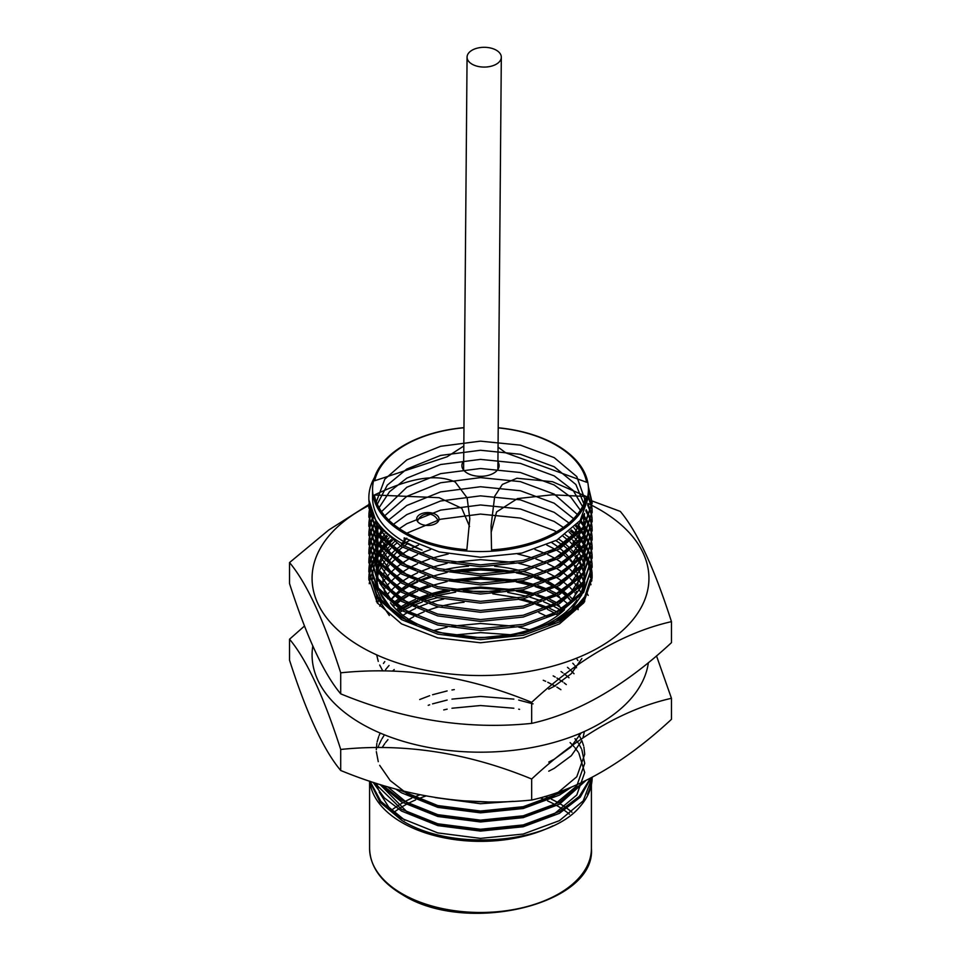 <?xml version="1.0" encoding="UTF-8"?>
<svg xmlns="http://www.w3.org/2000/svg" width="961" height="961" viewBox="0 0 961 961"><rect width="100%" height="100%" fill="white"/><g stroke="black" fill="none" stroke-linecap="round" stroke-linejoin="round"><path stroke-width="1.44" d="M438.228 521.415A10.427 6.018 0 0 0 437.976 520.598A11.015 11.015 0 0 0 417.759 520.598A10.427 6.018 0 0 0 417.506 521.415M435.753 514.459A11.172 6.451 0 0 0 423.597 513.054A11.172 6.451 0 0 0 416.702 519.012A11.172 6.451 0 0 0 419.969 523.577A11.172 6.451 0 0 0 432.138 524.97A11.172 6.451 0 0 0 439.033 519.012A11.172 6.451 0 0 0 435.753 514.459M496.296 50.2A17.118 9.886 0 0 0 477.677 48.05A17.118 9.886 0 0 0 467.07 57.143A17.118 9.886 0 0 0 472.079 64.183A17.118 9.886 0 0 0 490.711 66.333A17.118 9.886 0 0 0 501.318 57.24A17.118 9.886 0 0 0 496.296 50.2M497.918 461.821A18.607 10.739 180 0 1 499.107 465.592A18.607 10.739 180 0 1 487.623 475.527A18.607 10.739 180 0 1 467.346 473.196A18.607 10.739 180 0 1 461.893 465.592A18.607 10.739 180 0 1 463.682 460.992M463.971 427.657A107.932 62.321 0 0 0 372.568 489.233A107.932 62.321 0 0 0 404.173 533.295A107.932 62.321 0 0 0 521.811 546.809A107.932 62.321 0 0 0 588.432 489.233A107.932 62.321 0 0 0 556.827 445.171A107.932 62.321 0 0 0 498.206 427.765M372.568 489.233L372.568 497.738A107.932 62.321 0 0 0 404.173 541.812A107.932 62.321 0 0 0 422.047 550.136L404.173 541.499L404.173 537.86L439.189 551.938L480.5 557.248L521.811 553.08L556.827 540.13L580.216 520.49L588.432 497.209L588.432 489.233M591.411 783.455L591.411 777.737A110.911 64.039 180 0 1 587.459 794.266M552.971 825.799A110.911 64.039 180 0 1 402.07 822.604A110.911 64.039 180 0 1 370.021 783.023M586.306 496.501L552.539 481.713L516.886 478.242L502.351 484.452L494.699 496.248L491.071 525.919L491.539 549.884A106.683 61.588 0 0 0 586.306 496.501L552.275 494.807L517.499 498.591L496.573 511.937L491.143 532.358M498.05 447.117L505.762 452.823L586.606 482.254A106.683 61.588 0 0 0 555.938 445.075A106.683 61.588 0 0 0 498.206 427.885M466.854 549.716L469.809 518.688L467.142 497.882L455.238 482.002C431.105 471.118 398.959 483.311 374.394 494.999A106.683 61.588 0 0 0 405.061 532.178A106.683 61.588 0 0 0 466.854 549.716M588.312 486.29L592.156 502.675L583.663 526.784L559.458 547.121L523.228 560.527L480.5 564.864L437.772 559.386L401.542 544.851L403.74 542.064L401.542 543.325L401.542 544.851M588.42 488.344L592.144 503.588M592.156 502.675L583.663 528.61L559.458 548.947L523.228 562.353L480.5 566.69L437.772 561.212L401.542 546.665L377.337 525.186L368.844 499.948L368.844 497.738A111.656 64.471 0 0 0 401.542 543.325M588.432 495.66L591.868 507.24M591.976 508.153L592.156 511.793L583.663 535.902L559.458 556.239L523.228 569.645L480.5 573.981L437.772 568.504L401.542 553.968L377.337 532.478L368.844 507.24L369.012 503.588M588.432 497.486L591.736 508.153M591.868 509.066L592.144 512.706M592.156 511.793L583.663 537.716L559.458 558.065L523.228 571.471L480.5 575.807L437.772 570.329L401.542 555.782L377.337 534.304L368.844 507.24M587.844 503.576L590.979 511.793M591.207 512.706L591.868 516.357M591.976 517.27L592.156 520.91L583.663 545.019L559.458 565.356L523.228 578.762L480.5 583.099L437.772 577.621L401.542 563.074L377.337 541.596L368.844 516.357L369.012 512.706M587.579 504.873L590.739 512.706M590.979 513.618L591.736 517.27M591.868 518.183L592.144 521.823M592.156 520.91L583.663 546.833L559.458 567.182L523.228 580.588L480.5 584.925L437.772 579.447L401.542 564.9L377.337 543.421L368.844 516.357M586.162 509.654L589.501 516.357M589.85 517.27L590.979 520.91M591.207 521.823L591.868 525.475M591.976 526.388L592.156 530.028L583.663 554.137L559.458 574.474L523.228 587.88L480.5 592.216L437.772 586.739L401.542 572.191L377.337 550.713L368.844 525.475L369.012 521.823M585.717 510.771L589.129 517.27M589.501 518.183L590.739 521.823M590.979 522.736L591.736 526.388M591.868 527.301L592.144 530.94M592.156 530.028L583.663 555.951L559.458 576.3L523.228 589.706L480.5 594.042L437.772 588.564L401.542 574.017L377.337 552.539L368.844 525.475M583.675 515.072L587.375 520.91M587.856 521.823L589.501 525.475M589.85 526.388L590.979 530.028M591.207 530.94L591.868 534.592M591.976 535.505L592.156 539.145L583.663 563.254L559.458 583.591L523.228 596.997L480.5 601.334L437.772 595.856L401.542 581.309L377.337 559.831L368.844 534.592L369.012 530.94M584.696 525.319L583.099 516.105L586.883 521.823M587.375 522.736L589.129 526.388M589.501 527.301L590.739 530.94M590.979 531.853L591.736 535.505M591.868 536.418L592.144 540.058M592.156 539.145L583.663 565.068L559.458 585.417L523.228 598.823L480.5 603.16L437.772 597.682L401.542 583.135L377.337 561.656L368.844 534.592M580.444 520.189L584.588 525.475M585.201 526.388L587.375 530.028M587.856 530.94L589.501 534.592M589.85 535.505L590.979 539.145M591.207 540.058L591.868 543.71M591.976 544.623L592.156 548.263L583.663 572.36L559.458 592.709L523.228 606.115L480.5 610.451L437.772 604.974L401.542 590.426L377.337 568.948L368.844 543.71L369.012 540.058M579.699 521.186L583.952 526.388M584.588 527.301L586.883 530.94M587.375 531.853L589.129 535.505M589.501 536.418L590.739 540.058M590.979 540.971L591.736 544.623M591.868 545.536L592.144 549.175M592.156 548.263L583.663 574.185L559.458 594.535L523.228 607.941L480.5 612.277L437.772 606.799L401.542 592.252L377.337 570.774L368.844 543.71M576.384 525.126L581.069 530.028M583.591 535.998L581.849 530.928L584.588 534.592M585.201 535.505L587.375 539.145M587.856 540.058L589.501 543.71M589.85 544.623L590.979 548.263M591.207 549.175L591.868 552.827M591.976 553.74L592.156 557.38L583.663 581.477L559.458 601.826L523.228 615.232L480.5 619.569L437.772 614.091L401.542 599.544L377.337 578.066L368.844 552.827L369.012 549.175M575.471 526.111L580.276 530.94M581.069 531.853L583.952 535.505M584.588 536.418L586.883 540.058M587.375 540.971L589.129 544.623M589.501 545.536L590.739 549.175M590.979 550.088L591.736 553.74M591.868 554.641L592.144 558.293M592.156 557.38L583.663 583.303L559.458 603.652L523.228 617.058L480.5 621.395L437.772 615.917L401.542 601.37L377.337 579.891L368.844 552.827M571.411 529.979L576.744 534.592M577.681 535.505L581.069 539.145M581.837 540.058L584.588 543.71M585.201 544.623L587.375 548.263M587.856 549.175L589.501 552.827M589.85 553.74L590.979 557.38M591.207 558.293L591.868 561.945M591.976 562.858L592.156 566.497L583.663 590.595L559.458 610.944L523.228 624.35L480.5 628.686L437.772 623.208L401.542 608.661L377.337 587.183L368.844 561.945L369.012 558.293M570.293 530.928L575.771 535.505M576.744 536.418L580.276 540.058M581.069 540.971L583.952 544.623M584.588 545.536L586.883 549.175M587.375 550.088L589.129 553.74M589.501 554.641L590.739 558.293M590.979 559.206L591.736 562.858M591.868 563.759L592.144 567.41M592.156 566.497L583.663 592.42L559.458 612.77L523.228 626.176L480.5 630.512L437.772 625.034L401.542 610.487L377.337 589.009L368.844 561.945M565.356 534.748L571.483 539.145M572.612 540.058L576.744 543.71M577.681 544.623L581.069 548.263M583.591 554.233L581.849 549.163L584.588 552.827M585.201 553.74L587.375 557.38M587.856 558.293L589.501 561.945M589.85 562.858L590.979 566.497M591.207 567.41L591.868 571.062M591.976 571.975L592.156 575.615L583.663 599.712L559.458 620.061L523.228 633.467L480.5 637.804L437.772 632.326L401.542 617.779L377.337 596.3L368.844 571.062L369.012 567.41M573.02 542.22L575.651 544.731M580.192 549.272L576.696 545.572L580.276 549.175M581.069 550.088L583.952 553.74M584.588 554.641L586.883 558.293M587.375 559.206L589.129 562.858M589.501 563.759L590.739 567.41M590.979 568.323L591.736 571.975M591.868 572.876L592.144 576.528M592.156 575.615L583.663 601.538L559.458 621.887L523.228 635.293L480.5 639.63L437.772 634.152L401.542 619.605L377.337 598.126L368.844 571.062M590.258 573.14L590.979 575.615L590.258 573.14M591.207 576.528L591.868 580.18L591.207 576.528M590.402 575.423L590.739 576.528L590.402 575.423M590.979 577.441L591.736 581.081L590.979 577.441M590.078 581.729L590.979 584.732L590.078 581.729M586.787 592.781L587.375 593.85M587.856 594.763L588.168 595.388M486.999 801.882L461.196 800.693M513.186 801.33L480.5 803.732L435.273 797.594M566.005 789.281L559.458 793.281L523.228 806.687L480.5 811.024L437.772 805.546L400.473 790.35M571.639 787.011L559.458 795.107L523.228 808.513L480.5 812.85L437.772 807.372L401.542 792.825L395.752 789.113M584.144 781.389L559.458 802.399L523.228 815.805L480.5 820.141L437.772 814.664L401.542 800.117L382.85 785.401M585.934 780.512L559.458 804.225L523.228 817.631L480.5 821.967L437.772 816.49L401.542 801.942L380.616 784.705M590.378 778.266L579.327 796.369L559.458 811.516L523.228 824.922L480.5 829.259L437.772 823.781L401.542 809.234L374.189 782.662M591.003 777.954L580.216 797.222L559.458 813.342L523.228 826.748L480.5 831.085L437.772 825.607L401.542 811.06L384.328 797.87L373.072 782.302M369.601 781.149L380.1 802.315L401.542 820.177C451.214 852.095 549.728 843.866 580.084 806.483A111.656 64.471 0 0 0 592.156 777.341L583.243 800.849L559.458 820.634L523.228 834.04L480.5 838.376L437.772 832.899L401.542 818.352L380.856 801.402L370.045 781.293M368.856 508.153L369.108 504.501M369.108 511.793L369.709 508.153M368.856 517.27L369.108 513.618M369.228 512.706L369.913 509.066M369.108 520.91L369.709 517.27M369.913 516.357L370.958 512.706M368.856 526.388L369.108 522.736M369.228 521.823L369.913 518.183M370.141 517.27L371.27 513.618M369.108 530.028L369.709 526.388M369.913 525.475L370.958 521.823M371.27 520.91L372.772 517.27M368.856 535.505L369.108 531.853M369.228 530.94L369.913 527.301M370.141 526.388L371.27 522.736M371.607 521.823L373.192 518.183M369.108 539.145L369.709 535.505M369.913 534.592L370.958 530.94M371.27 530.028L372.772 526.388M373.192 525.475L375.174 521.823M368.856 544.623L369.108 540.971M369.228 540.058L369.913 536.418M370.141 535.505L371.27 531.853M371.607 530.94L373.192 527.301M373.649 526.388L375.727 522.736M369.108 548.263L369.709 544.623M369.913 543.71L370.958 540.058M371.27 539.145L372.772 535.505M373.192 534.592L375.174 530.94M375.727 530.028L378.202 526.388M368.856 553.74L369.108 550.088M369.228 549.175L369.913 545.536M370.141 544.623L371.27 540.971M371.607 540.058L373.192 536.418M373.649 535.505L375.727 531.853M376.304 530.94L378.886 527.301M369.108 557.38L369.709 553.74M369.913 552.827L370.958 549.175M371.27 548.263L372.772 544.623M373.192 543.71L375.174 540.058M375.727 539.145L378.202 535.505M378.886 534.592L381.925 530.94M368.856 562.858L369.108 559.206M369.228 558.293L369.913 554.641M370.141 553.74L371.27 550.088M371.607 549.175L373.192 545.536M373.649 544.623L375.727 540.971M376.304 540.058L378.886 536.418M379.607 535.505L382.766 531.853M369.108 566.497L369.709 562.858M369.913 561.945L370.958 558.293M371.27 557.38L372.772 553.74M373.192 552.827L375.174 549.175M375.727 548.263L378.202 544.623M378.886 543.71L381.925 540.058M382.766 539.145L386.43 535.505M368.856 571.975L369.108 568.323M369.228 567.41L369.913 563.759M370.141 562.858L371.27 559.206M371.607 558.293L373.192 554.641M373.649 553.74L375.727 550.088M376.856 542.725L376.292 549.151L378.886 545.536M379.607 544.623L382.766 540.971M383.631 540.058L387.427 536.418M368.856 579.243L369.012 576.528L368.856 579.243M369.108 575.615L369.709 571.975L369.108 575.615M369.913 571.062L370.958 567.41L369.913 571.062M371.27 566.497L372.772 562.858L371.27 566.497M373.192 561.945L375.174 558.293L373.192 561.945M375.727 557.38L378.202 553.74L375.727 557.38M378.886 552.827L381.925 549.175L378.886 552.827M382.766 548.263L386.43 544.623L382.766 548.263M387.427 543.71L391.812 540.058L387.427 543.71M368.892 580.132L369.108 577.441L368.892 580.132M369.228 576.528L369.913 572.876L369.228 576.528M370.141 571.975L371.27 568.323L370.141 571.975M371.607 567.41L373.192 563.759L371.607 567.41M373.649 562.858L375.727 559.206L373.649 562.858M376.304 558.293L378.886 554.641L376.304 558.293L376.856 551.842M382.766 550.088L379.883 554.077M369.24 583.735L369.709 581.081L369.24 583.735M369.913 580.18L370.958 576.528L369.913 580.18M371.27 575.615L372.772 571.975L371.27 575.615M377.12 602.667L378.886 600.229M407.044 586.919L407.74 586.558M409.554 585.645L417.675 581.994M419.969 581.081L430.552 577.441M455.118 571.975L480.5 569.957L510.735 571.975M516.273 572.876L527.313 575.267M393.001 602.967L398.238 599.316M399.68 598.403L405.998 594.763M407.74 593.85L415.5 590.198M417.675 589.297L427.657 585.645M449.568 580.18L480.5 577.249L516.273 580.18M520.934 581.081L535.085 584.732M537.944 585.645L547.71 589.297M549.824 590.198L557.368 593.85M392.364 605.274L393.001 604.793M394.238 603.88L399.68 600.229M401.169 599.316L407.74 595.676M409.554 594.763L417.675 591.111M419.969 590.198L430.552 586.558M455.118 581.081L480.5 579.075L510.735 581.081M516.273 581.994L532.022 585.645M535.085 586.558L545.476 590.198M547.71 591.111L555.602 594.763M557.368 595.676L559.458 596.817M396.4 609.658L398.238 608.433M399.68 607.52L405.998 603.88M407.74 602.967L415.5 599.316M417.675 598.403L427.657 594.763M430.552 593.85L444.871 590.198M520.934 590.198L535.085 593.85M537.944 594.763L547.71 598.403M549.824 599.316L557.368 602.967M397.518 610.728L399.68 609.346M401.169 608.433L407.74 604.793M409.554 603.88L417.675 600.229M419.969 599.316L430.552 595.676M433.675 594.763L449.568 591.111M455.118 590.198L480.5 588.192L510.735 590.198M516.273 591.111L532.022 594.763M547.71 600.229L555.218 603.676M557.368 604.793L559.458 605.935M537.944 603.88L547.71 607.52L537.944 603.88M549.824 608.433L557.368 612.085M374.502 477.485A111.656 64.471 0 0 0 368.844 497.738M463.971 427.777A106.683 61.588 0 0 0 374.694 480.752L447.129 456.775L463.815 446.012M422.047 550.136L403.74 542.064M374.394 494.999L439.105 497.69L461.797 508.309L469.569 526.52M376.652 783.455L378.117 788.825M379.211 792.092L388.797 807.18L404.893 820.274M404.173 541.499L406.803 538.16M377.637 786.975L376.856 783.527M570.113 742.601L574.065 746.709M574.954 747.754L578.138 752.019M578.846 753.124L584.708 772.536L576.78 794.999L554.197 813.943L520.381 826.424L480.5 830.424L440.618 825.283L406.803 811.673L380.124 784.56M382.154 747.586L384.772 743.61M385.565 742.553L387.944 739.634M443.718 709.927L447.117 709.17M451.982 708.233L480.5 705.53L513.859 708.233M518.688 709.182L519.577 709.374M574.954 738.637L578.138 742.901M578.846 744.006L581.321 748.547M581.849 749.736L584.708 763.418L576.78 785.882L554.197 804.825L520.381 817.306L480.5 821.307L440.618 816.165L406.803 802.555L387.595 786.807M378.045 747.598L378.658 745.796M379.127 744.583L381.325 739.946M381.949 738.829L383.823 735.838M428.21 705.314L429.663 704.809M432.582 703.848L447.117 700.064M451.982 699.115L480.5 696.425L513.859 699.115M518.688 700.064L533.067 703.86M578.846 734.889L581.321 739.429M581.849 740.619L583.591 745.688M583.916 747.057L584.708 754.313L576.78 776.764L554.197 795.708L520.381 808.189L480.5 812.201L440.618 807.048L406.803 793.438L390.202 780.548L379.667 765.328M378.262 761.677L376.34 751.622M376.292 749.724L376.856 743.297M377.144 741.88L378.658 736.679M379.127 735.465L380.184 733.063M419.717 699.512L429.663 695.692M432.582 694.731L447.117 690.947M451.982 689.998L454.313 689.602M543.253 680.256L545.668 681.301M547.77 682.262L555.218 686.13M556.863 687.103L560.888 689.674M584.408 731.477L583.123 737.183M581.861 740.607L571.339 755.694L554.197 768.368L548.743 771.19M553.176 675.871L555.218 677.012M556.863 677.985L562.822 681.914M564.167 682.899L566.293 684.568M581.237 732.883L570.702 747.202L554.197 759.25L548.743 762.073M561.068 671.559L562.822 672.796M564.167 673.781L569.008 677.769M392.496 671.114L394.25 669.529M567.507 667.342L569.008 668.664M570.113 669.673L574.041 673.745M385.565 669.613L389.049 665.468M452.895 635.137L480.5 632.602L510.447 634.716M572.78 663.234L574.065 664.652M574.954 665.697L576.528 667.691M383.451 663.474L384.772 661.552M433.759 630.548L447.117 627.125M451.982 626.176L480.5 623.485L513.859 626.176M518.688 627.125L529.475 629.827M577.056 659.306L577.933 660.555M382.814 670.946L379.667 665.036M378.262 661.384L376.688 654.873M398.334 611.484L400.521 609.875M401.926 608.89L408.149 604.998M409.866 604.025L417.555 600.181M419.717 599.22L429.663 595.4M432.582 594.451L447.117 590.655M451.982 589.706L480.5 587.015L513.859 589.706M518.688 590.655L533.067 594.463M535.926 595.412L545.668 599.244M547.77 600.205L555.218 604.073M556.863 605.046L562.822 608.974M581.861 658.549L571.339 673.649L554.197 686.31L548.743 689.145M393.385 606.475L394.25 605.706M395.415 604.709L400.521 600.757M401.926 599.772L408.149 595.88M409.866 594.907L417.555 591.063M419.717 590.102L429.663 586.282M432.582 585.333L447.117 581.537M451.982 580.588L480.5 577.897L513.859 580.588M518.688 581.537L533.067 585.345M535.926 586.294L545.668 590.126M547.77 591.087L555.218 594.955M556.863 595.94L562.822 599.856M564.167 600.841L568.996 604.817M400.293 591.495A100.989 58.309 0 0 0 395.367 595.556L400.521 591.64M401.926 590.655L408.149 586.763M409.866 585.802L417.555 581.946M419.717 580.985L429.663 577.165M432.582 576.216L447.117 572.42M451.982 571.471L480.5 568.78L513.859 571.483M518.688 572.42L533.067 576.228M535.926 577.177L545.668 581.009M547.77 581.97L555.218 585.85A97.554 56.327 180 0 0 549.488 582.246A97.554 56.327 180 0 0 548.479 581.669M556.863 586.823L562.822 590.739M564.167 591.724L569.008 595.724M570.113 596.733L572.768 599.4M379.823 606.187L381.325 603.184M386.298 595.748L389.049 592.529M390.01 591.508L394.25 587.471M395.415 586.474L400.521 582.522M401.926 581.537L408.149 577.645M409.866 576.684L417.555 572.828M419.717 571.867L429.663 568.047M432.582 567.098L447.117 563.302M451.982 562.365L480.5 559.662L513.859 562.365M518.688 563.302L533.067 567.11M535.926 568.059L545.668 571.891M547.77 572.852L555.218 576.732M556.863 577.705L562.822 581.621M564.167 582.606L569.008 586.606M570.113 587.615L574.065 591.724M574.954 592.769L575.627 593.598M377.577 603.316L378.658 599.928M384.064 589.622L384.772 588.625M385.565 587.567L389.049 583.411M390.01 582.39L394.25 578.354M395.415 577.357L400.521 573.405M401.926 572.42L408.149 568.528M409.866 567.567L417.555 563.711M419.717 562.75L429.663 558.93M432.582 557.981L448.222 553.956M517.595 553.956L533.067 557.993M535.926 558.942L545.668 562.774M547.77 563.735L555.218 567.615M556.863 568.588L562.822 572.504M564.167 573.489L569.008 577.489M570.113 578.498L574.065 582.606M574.954 583.651L578.138 587.916M578.846 589.021L580.937 592.769M376.364 601.562L376.856 597.418M377.144 596.012L377.397 594.919M382.959 582.174L384.772 579.507M385.565 578.45L389.049 574.294M390.01 573.273L394.25 569.236M395.415 568.239L400.521 564.287M401.926 563.302L408.149 559.41M409.866 558.449L417.555 554.593M419.717 553.632L430.624 549.5M534.977 549.5L545.668 553.656M547.77 554.617L555.218 558.497M556.863 559.47L562.822 563.386M564.167 564.371L569.008 568.371M570.113 569.38L574.065 573.489M574.954 574.534L578.138 578.798M578.846 579.903L581.321 584.444M581.849 585.633L582.69 587.808M377.156 602.727L376.34 596.625M376.292 594.739L376.34 592.829M385.565 569.332L389.049 565.176M390.01 564.155L394.25 560.119M395.415 559.122L400.521 555.17M401.926 554.185L408.149 550.293M409.866 549.332L414.155 547.085M414.491 546.917L418.503 545.055M546.821 545.067L555.218 549.38M556.863 550.353L562.822 554.269M564.167 555.266L569.008 559.254M570.113 560.263L574.065 564.371M574.954 565.416L578.138 569.681M578.846 570.786L581.321 575.327M581.849 576.516L583.591 581.585M389.313 615.508L379.667 601.226L389.313 615.508M378.262 597.562L377.553 595.219L378.262 597.562M377.144 577.777L378.658 572.576M379.127 571.363L381.325 566.726M381.949 565.609L384.772 561.272M385.565 560.215L389.049 556.059M390.01 555.038L394.25 551.001M395.415 550.004L400.521 546.052M401.926 545.067L405.278 542.893M405.902 542.509L409.122 540.623M555.89 540.647L562.822 545.151M564.167 546.148L569.008 550.136M570.113 551.146L574.065 555.254M574.954 556.299L578.138 560.563M578.846 561.668L581.321 566.209M581.849 567.398L583.591 572.468M583.916 573.837L584.696 580.024M584.708 581.825L583.123 591.315M581.861 594.727L571.339 609.827L554.197 622.488L548.743 625.323M415.32 624.77L406.803 620.217L390.202 607.328L379.667 592.108M378.262 588.444L376.34 578.402M376.292 576.504L376.856 570.077M377.144 568.66L378.658 563.458M379.127 562.245L381.325 557.608M381.949 556.491L384.772 552.155M385.565 551.097L389.049 546.941M390.01 545.92L394.25 541.884M405.158 533.848L440.618 519.228L480.5 514.075L520.381 518.087L554.197 530.568L557.836 532.706M563.146 536.274L569.008 541.019M570.113 542.028L574.065 546.136M574.954 547.181L578.138 551.446M578.846 552.551L581.321 557.092M581.849 558.281L583.591 563.35M583.916 564.72L584.696 570.906M584.708 572.708L583.123 582.198M581.861 585.609L571.339 600.709L554.197 613.37L548.743 616.205M415.32 615.653L406.803 611.1L390.202 598.21L379.667 582.991M378.262 579.339L376.34 569.284M376.292 567.386L376.856 560.96M377.144 559.542L378.658 554.341M379.127 553.128L381.325 548.491M381.949 547.374L384.772 543.037M385.565 541.98L389.049 537.824M399.392 528.634L406.803 523.721L440.618 510.111L480.5 504.969L520.381 508.97L554.197 521.451L564.636 528.274M569.056 531.95L574.065 537.019M574.954 538.064L578.138 542.328M578.846 543.433L581.321 547.974M583.916 555.602L584.696 561.789M584.708 563.59L583.123 573.08M581.861 576.504L571.339 591.592L554.197 604.253L548.743 607.088M415.32 606.535L406.803 601.982L390.202 589.093L379.667 573.873M378.262 570.221L376.34 560.167M377.144 550.425L378.658 545.223M379.127 544.01L381.325 539.373M381.949 538.256L384.772 533.92M393.529 524.298L406.803 514.603L440.618 500.993L480.5 495.852L520.381 499.852L554.197 512.333L570.209 523.889M573.885 527.697L578.138 533.211M578.846 534.316L581.321 538.857M581.849 540.046L583.591 545.115M583.916 546.485L584.696 552.671M584.708 554.473L583.123 563.963M581.861 567.386L571.339 582.474L554.197 595.135L548.743 597.97M415.32 597.418L406.803 592.865L390.202 579.976L379.667 564.756A103.512 59.762 180 0 0 378.021 569.897M378.262 561.104L376.34 551.049M377.144 541.307L378.658 536.106M379.127 534.893L381.325 530.256M388.688 519.985L406.803 505.498L440.618 491.876L480.5 486.734L520.381 490.735L554.197 503.216L574.762 519.601M577.777 523.565L581.321 529.739M583.916 537.367L584.696 543.554M584.708 545.367L583.123 554.845M581.861 558.269L571.339 573.357L554.197 586.03L548.743 588.853M415.32 588.3L406.803 583.747L390.202 570.858L379.667 555.638M378.262 551.986L376.34 541.932M376.292 540.034L376.856 533.607M377.144 532.19L378.658 526.988M384.724 515.757L406.803 496.381L440.618 482.758L480.5 477.617L520.381 481.629L554.197 494.098L578.438 515.432M580.84 519.637L583.591 526.88M583.916 528.25L584.696 534.436M584.708 536.25L583.123 545.728M581.861 549.151L571.339 564.239L554.197 576.912L548.743 579.735M415.32 579.183L406.803 574.63L390.202 561.741L379.667 546.521M378.262 542.869L376.34 532.814M376.292 530.916L376.856 524.49M381.541 511.624L406.803 487.263L440.618 473.641L480.5 468.5L520.381 472.512L554.197 484.981L570.774 497.089L581.309 511.504M584.708 527.133L583.123 536.61M581.861 540.034L571.339 555.122L554.197 567.795L548.743 570.618M415.32 570.065L406.803 565.512L390.202 552.635L379.667 537.403M378.262 533.751L376.34 523.697M379.066 507.696L389.577 491.672L406.803 478.146L440.618 464.523L480.5 459.382L520.381 463.394L554.197 475.863L573.236 490.506L583.411 508.021M584.504 513.498L583.123 527.493M581.861 530.916L571.339 546.004L554.197 558.677L548.743 561.5M415.32 560.948L406.803 556.395L390.202 543.518L379.667 528.286M377.289 504.201L387.295 485.113L406.803 469.028L440.618 455.418L480.5 450.265L520.381 454.277L554.197 466.746L575.879 484.512L584.624 505.654M584.168 514.159L574.546 533.427L554.197 549.56L548.743 552.383M376.328 501.894L384.796 479.179L406.803 459.911L440.618 446.3L480.5 441.147L520.381 445.159L554.197 457.628L576.78 476.584L584.708 499.035L583.555 507.756M416.317 625.191A103.512 59.762 180 0 1 407.308 620.566A103.512 59.762 180 0 1 379.907 592.396M378.658 588.973A103.512 59.762 180 0 1 377.012 579.399M377 577.561A103.512 59.762 180 0 1 377.709 571.29M380.184 563.566A103.512 59.762 180 0 1 382.55 558.978M383.223 557.873A103.512 59.762 180 0 1 386.262 553.584M387.103 552.539A103.512 59.762 180 0 1 390.851 548.431M391.884 547.422A103.512 59.762 180 0 1 396.449 543.433M407.26 543.902A97.554 56.327 0 0 0 403.92 546.22M402.539 547.253A97.554 56.327 0 0 0 397.554 551.47M396.437 552.539A97.554 56.327 0 0 0 392.4 556.924M391.499 558.053A97.554 56.327 0 0 0 388.304 562.714M387.595 563.915A97.554 56.327 0 0 0 385.229 569.008M384.736 570.353A97.554 56.327 0 0 0 383.319 576.204M383.115 577.813A97.554 56.327 0 0 0 382.946 581.117A97.554 56.327 0 0 0 383.199 585.201M383.547 587.387A97.554 56.327 0 0 0 387.884 598.823M390.49 602.835A97.554 56.327 0 0 0 411.512 620.938A97.554 56.327 0 0 0 564.527 609.73M553.548 586.666A100.989 58.309 0 0 0 551.914 585.705A100.989 58.309 0 0 0 546.172 582.63M544.082 581.633A100.989 58.309 0 0 0 534.448 577.633M531.613 576.636A100.989 58.309 0 0 0 517.438 572.66M512.706 571.663A100.989 58.309 0 0 0 450.589 571.242M428.714 576.864A100.989 58.309 0 0 0 418.972 580.696M416.858 581.657A100.989 58.309 0 0 0 409.35 585.549M407.68 586.522A100.989 58.309 0 0 0 401.65 590.498M394.25 596.589A100.989 58.309 0 0 0 390.226 600.793M390.19 600.769A97.554 56.327 180 0 1 391.439 599.075A97.554 56.327 180 0 1 393.794 596.252M394.803 595.159A97.554 56.327 180 0 1 399.283 590.871M400.521 589.814A97.554 56.327 180 0 1 406.047 585.669M407.584 584.648A97.554 56.327 180 0 1 414.443 580.624M416.365 579.627A97.554 56.327 180 0 1 425.146 575.687M443.718 569.897A97.554 56.327 180 0 1 468.548 566.173M494.711 566.341A97.554 56.327 180 0 1 519.493 570.438M523.301 571.459A97.554 56.327 180 0 1 535.409 575.519M537.92 576.54A97.554 56.327 180 0 1 546.593 580.636M592.144 505.51A168.415 97.229 180 0 1 599.592 509.546A168.415 97.229 180 0 1 599.592 647.065A168.415 97.229 180 0 1 361.408 647.065A168.415 97.229 180 0 1 368.88 505.498M671.463 621.647L671.463 642.669C624.722 686.046 578.126 712.954 531.673 723.381C468.175 729.952 404.521 720.113 340.711 693.842L340.711 672.82C404.209 666.237 467.863 676.088 531.673 702.359C578.126 659.138 624.722 632.23 671.463 621.647C654.441 568.588 637.395 531.841 620.289 511.396L592.12 500.981M369.096 504.405L328.758 529.991L289.537 562.569C306.559 582.822 323.605 619.569 340.711 672.82M340.711 693.842C323.689 673.577 306.643 636.831 289.537 583.591L289.537 562.569M531.673 723.381L531.673 702.359M571.038 601.105A100.989 58.309 0 0 0 568.263 598.078M567.194 597.021A100.989 58.309 0 0 0 562.401 592.817M561.08 591.784A100.989 58.309 0 0 0 555.182 587.676M391.211 539.601L386.863 543.193M385.866 544.094L382.238 547.698M381.409 548.587L378.418 552.191M377.733 553.092L375.307 556.695M374.766 557.596L372.844 561.2M372.424 562.101L370.994 565.705M370.694 566.606L369.721 570.209M369.541 571.11L369.012 574.726M368.94 575.627L368.844 578.306L377.337 602.967L401.518 623.869L437.735 637.864L480.512 642.777L523.264 637.852L559.482 623.869L583.663 602.967L592.156 577.861M592.132 576.948L591.82 573.261M591.676 572.336L590.895 568.648M590.643 567.723L589.393 564.035M589.009 563.11L587.267 559.422M586.763 558.497L584.48 554.809M583.832 553.884L580.985 550.197M383.091 603.316L372.94 581.453M372.7 579.123L372.892 572.227M373.084 570.822L374.249 565.801M374.622 564.648L376.388 560.251M376.904 559.194L379.235 555.086M383.595 549.139L387.151 545.283M388.124 544.322L392.4 540.514M576.588 545.68L579.963 549.512M580.732 550.485L583.483 554.365M584.096 555.35L586.282 559.326M586.751 560.335L588.396 564.479M588.745 565.561L589.85 570.137M590.042 571.399L590.414 577.609M590.294 579.807L584.829 596.577L571.759 611.869M558.629 539.097A103.512 59.762 180 0 1 564.996 543.782M566.209 544.803A103.512 59.762 180 0 1 570.63 548.923M571.639 549.968A103.512 59.762 180 0 1 575.231 554.221M576.035 555.314A103.512 59.762 180 0 1 578.906 559.77M579.543 560.924A103.512 59.762 180 0 1 581.705 565.753M582.15 567.026A103.512 59.762 180 0 1 583.531 572.54M583.747 574.065A103.512 59.762 180 0 1 583.892 581.165M583.651 583.327A103.512 59.762 180 0 1 579.675 595.424M576.888 600.084A103.512 59.762 180 0 1 497.029 637.299M587.88 503.396A168.415 97.229 180 0 1 591.099 504.981M568.924 604.901A97.554 56.327 0 0 0 576.408 591.435M577.105 588.937A97.554 56.327 0 0 0 578.054 581.117A97.554 56.327 0 0 0 578.054 580.708M577.981 578.954A97.554 56.327 0 0 0 576.96 572.672M576.552 571.242A97.554 56.327 0 0 0 574.426 565.885M573.777 564.612A97.554 56.327 0 0 0 570.774 559.758M569.909 558.593A97.554 56.327 0 0 0 566.041 554.041M564.96 552.923A97.554 56.327 0 0 0 560.119 548.575M558.773 547.506A97.554 56.327 0 0 0 551.89 542.725M556.707 586.907A97.554 56.327 180 0 1 562.089 591.183M563.29 592.276A97.554 56.327 180 0 1 567.615 596.721M568.588 597.862A97.554 56.327 180 0 1 569.561 599.075A97.554 56.327 180 0 1 571.375 601.586M583.351 598.967L583.591 599.82M583.916 601.19L584.144 602.295M584.624 596.925L584.696 598.259M584.708 600.06L584.636 601.562M403.007 615.328A103.512 59.762 180 0 1 406.419 613.214M408.077 612.253A103.512 59.762 180 0 1 415.512 608.445M417.603 607.496A103.512 59.762 180 0 1 427.189 603.724M429.987 602.787A103.512 59.762 180 0 1 443.766 599.087M519.541 599.604A103.512 59.762 180 0 1 533.223 603.532M535.998 604.505A103.512 59.762 180 0 1 545.476 608.433M547.542 609.418A103.512 59.762 180 0 1 553.692 612.698A103.512 59.762 180 0 1 554.533 613.19M547.398 616.77A97.554 56.327 0 0 0 538.941 612.662M464.055 602.247A97.554 56.327 0 0 0 442.048 605.995M438.396 606.956A97.554 56.327 0 0 0 426.588 610.824M424.125 611.797A97.554 56.327 0 0 0 415.536 615.749M413.65 616.746A97.554 56.327 0 0 0 409.014 619.437M648.387 662.646A168.415 97.229 180 0 1 538.737 746.192A168.415 97.229 180 0 1 361.408 723.705A168.415 97.229 180 0 1 312.793 646.056M671.463 698.299L671.463 719.321C624.722 762.698 578.126 789.606 531.673 800.02C468.175 806.603 404.521 796.753 340.711 770.482L340.711 749.46C404.209 742.889 467.863 752.727 531.673 779.011C578.126 735.778 624.722 708.882 671.463 698.299L656.495 655.87M304.493 626.019L289.537 639.221C306.559 659.474 323.605 696.22 340.711 749.46M340.711 770.482C323.689 750.229 306.643 713.482 289.537 660.231L289.537 639.221M531.673 800.02L531.673 779.011M560.816 610.175L554.077 606.463M552.203 605.538L543.734 601.826M541.319 600.889L529.955 597.153M526.52 596.216L507.768 592.444M499.972 591.483L463.454 591.243M455.658 592.108L436.847 595.616M433.399 596.505L421.939 600.072M419.501 600.961L410.912 604.541M409.014 605.43L402.154 609.022M400.605 609.923L398.226 611.376M399.488 612.493L402.227 610.896M403.848 609.995L411.068 606.427M413.086 605.55L422.251 602.006M424.882 601.13L437.579 597.634M492.801 593.802L518.7 597.946M522.628 598.955L535.121 602.955M537.716 603.952L546.689 607.953M556.479 614.367A103.512 59.762 180 0 1 557.993 615.328M402.07 893.718A110.911 64.039 0 0 0 522.94 907.604A110.911 64.039 0 0 0 591.411 848.443C596 904.721 466.073 935.317 402.539 894.739C381.121 882.09 370.141 866.654 369.589 848.443A110.911 64.039 0 0 0 402.07 893.718M571.999 812.249A110.911 64.039 0 0 0 567.218 808.513M565.897 807.576A110.911 64.039 0 0 0 560.107 803.852M556.875 805.618A108.677 62.741 180 0 1 557.344 805.895A108.677 62.741 180 0 1 563.014 809.426M564.407 810.375A108.677 62.741 180 0 1 569.453 814.207M558.509 802.915A110.911 64.039 0 0 0 551.386 799.192M549.404 798.255A110.911 64.039 0 0 0 545.139 796.405M419.861 794.819A110.911 64.039 0 0 0 413.747 797.294M411.728 798.195A110.911 64.039 0 0 0 404.485 801.81M402.863 802.711A110.911 64.039 0 0 0 396.941 806.327M395.596 807.24A110.911 64.039 0 0 0 391.656 810.111M394.01 812.273A108.677 62.741 180 0 1 398.431 809.126M399.848 808.201A108.677 62.741 180 0 1 406.119 804.513M407.848 803.6A108.677 62.741 180 0 1 415.596 799.936M417.783 799.023A108.677 62.741 180 0 1 425.927 795.996M540.166 797.822A108.677 62.741 180 0 1 545.392 799.924M547.542 800.873A108.677 62.741 180 0 1 555.17 804.669M463.61 470.109L467.07 57.143M591.411 848.443L591.411 784.765M369.589 848.443L369.589 781.137M497.858 469.473L501.318 57.24M491.071 526.58L491.071 525.919M578.054 609.67L578.054 608.061"/></g></svg>
